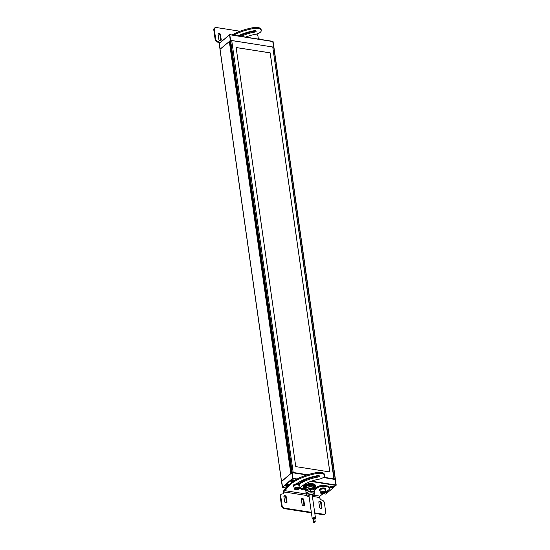 <?xml version="1.0" encoding="UTF-8"?>
<svg xmlns="http://www.w3.org/2000/svg" width="550" height="550" viewBox="0 0 550 550"><rect width="100%" height="100%" fill="white"/><g stroke="black" fill="none" stroke-linecap="round" stroke-linejoin="round"><path stroke-width="0.82" d="M313.692 518.176L314.655 518.038M315.178 521.702L314.146 521.751L315.178 521.702M313.101 518.932L313.692 518.519M314.586 522.452L313.562 522.5L314.586 522.452M312.228 518.629L308.969 495.756A1.65 0.722 -8.1 0 1 309.072 495.433A1.65 0.722 -8.1 0 1 310.846 494.773A1.65 0.722 -8.1 0 1 312.228 495.289L315.487 518.169A1.65 0.722 171.9 0 0 314.105 517.646A1.65 0.722 171.9 0 0 312.331 518.313A1.65 0.722 171.9 0 0 312.228 518.629A1.65 0.722 171.9 0 0 313.081 519.131M314.827 518.877A1.65 0.722 171.9 0 0 315.384 518.485A1.65 0.722 171.9 0 0 315.487 518.169M309.018 496.072A1.801 0.791 -8.1 0 1 308.818 495.777A1.801 0.791 -8.1 0 1 308.811 495.708A1.801 0.791 -8.1 0 1 310.564 494.732A1.801 0.791 -8.1 0 1 312.386 495.268A1.801 0.791 -8.1 0 1 312.386 495.337A1.801 0.791 -8.1 0 1 312.276 495.612M306.488 493.921A3.857 1.698 -8.1 0 1 306.453 493.776A3.857 1.698 -8.1 0 1 306.446 493.639A3.857 1.698 -8.1 0 1 310.193 491.535A3.857 1.698 -8.1 0 1 314.098 492.69A3.857 1.698 -8.1 0 1 314.105 492.834M306.302 490.841A3.603 1.588 -8.1 0 1 306.288 490.772A3.603 1.588 -8.1 0 1 306.281 490.634A3.603 1.588 -8.1 0 1 309.781 488.675A3.603 1.588 -8.1 0 1 313.418 489.754A3.603 1.588 -8.1 0 1 313.424 489.885M305.834 489.342A3.857 1.698 -8.1 0 1 305.8 489.204A3.857 1.698 -8.1 0 1 305.793 489.06A3.857 1.698 -8.1 0 1 309.547 486.956A3.857 1.698 -8.1 0 1 313.445 488.118A3.857 1.698 -8.1 0 1 313.452 488.256M306.061 490.93A3.857 1.698 -8.1 0 1 306.027 490.806A3.857 1.698 -8.1 0 1 306.027 490.662A3.857 1.698 -8.1 0 1 309.774 488.558A3.857 1.698 -8.1 0 1 313.672 489.72A3.857 1.698 -8.1 0 1 313.679 489.857A3.857 1.698 -8.1 0 1 313.658 490.002M305.958 490.284L305.374 490.188L305.278 486.64L309.533 485.107L313.679 485.76L313.624 489.362M305.374 490.188L305.477 488.008L309.726 486.482L313.871 487.128M309.533 485.107L309.726 486.482M305.278 486.64L305.477 488.008M306.604 494.856L306.027 494.766L306.13 492.587L310.379 491.054L314.524 491.707L314.27 493.941M306.027 494.766L305.896 490.985L310.152 489.452L310.379 491.054M305.896 490.985L306.13 492.587M310.152 489.452L314.298 490.105L314.524 491.707M294.236 488.799L293.886 486.331A2.571 1.134 -8.1 0 1 294.25 485.629A2.571 1.134 -8.1 0 1 297.048 484.791A2.571 1.134 -8.1 0 1 298.98 485.609L299.337 488.077A2.571 1.134 171.9 0 0 298.107 487.314A2.571 1.134 171.9 0 0 294.607 488.098A2.571 1.134 171.9 0 0 294.236 488.799L295.577 489.734C297.474 490.002 298.726 489.452 299.337 488.077A2.571 1.134 171.9 0 1 298.973 488.778M297.591 488.063L298.299 488.558L297.536 489.211L296.065 489.362L295.35 488.868L296.113 488.214L297.591 488.063M297.378 488.084L297.536 489.211M295.921 488.379L296.065 489.362M320.437 492.903L320.079 490.435A2.571 1.134 -8.1 0 1 320.444 489.727A2.571 1.134 -8.1 0 1 323.242 488.895A2.571 1.134 -8.1 0 1 325.174 489.706L325.531 492.181A2.571 1.134 171.9 0 0 324.301 491.411A2.571 1.134 171.9 0 0 320.801 492.202A2.571 1.134 171.9 0 0 320.437 492.903L321.771 493.838C323.668 494.106 324.919 493.556 325.531 492.181A2.571 1.134 171.9 0 1 325.167 492.882M323.785 492.168L324.493 492.663L323.73 493.316L322.259 493.467L321.544 492.972L322.314 492.319L323.785 492.168M323.572 492.188L323.73 493.316M322.114 492.484L322.259 493.467M293.996 487.073A3.087 1.361 -8.1 0 1 293.377 486.406L293.274 485.671A3.087 1.361 -8.1 0 1 293.714 484.825A3.087 1.361 -8.1 0 1 297.062 483.821A3.087 1.361 -8.1 0 1 299.386 484.804L299.496 485.533A3.087 1.361 -8.1 0 1 299.09 486.351M293.377 486.406A3.087 1.361 -8.1 0 1 293.817 485.561A3.087 1.361 -8.1 0 1 297.165 484.557A3.087 1.361 -8.1 0 1 299.496 485.533M320.189 491.178A3.087 1.361 -8.1 0 1 319.571 490.504L319.468 489.775A3.087 1.361 -8.1 0 1 319.907 488.929A3.087 1.361 -8.1 0 1 323.256 487.926A3.087 1.361 -8.1 0 1 325.579 488.902L325.689 489.638A3.087 1.361 -8.1 0 1 325.284 490.449M319.571 490.504A3.087 1.361 -8.1 0 1 320.011 489.658A3.087 1.361 -8.1 0 1 323.359 488.654A3.087 1.361 -8.1 0 1 325.689 489.638M284.054 508.585L284.584 508.131A2.571 1.897 -130.4 0 1 282.947 507.224A2.571 1.897 -130.4 0 1 282.074 505.505L281.545 505.959A2.571 1.897 49.6 0 0 282.418 507.671A2.571 1.897 49.6 0 0 284.054 508.585L311.403 512.868M314.029 495.213L320.052 496.155A1.031 0.529 98.9 0 0 319.653 497.523A2.571 1.897 49.6 0 0 320.519 499.242A2.571 1.897 49.6 0 0 322.004 500.122A2.571 1.897 -130.4 0 1 324.363 502.721L325.731 512.346A2.571 1.897 -130.4 0 1 325.325 513.858A2.571 1.897 -130.4 0 1 325.222 513.961A2.571 1.897 -130.4 0 1 323.874 514.291L323.345 514.738A2.571 1.897 49.6 0 0 324.692 514.408A2.571 1.897 49.6 0 0 324.796 514.312M281.222 494.271L280.692 494.718A2.571 1.897 49.6 0 0 280.177 496.334L280.706 495.887A2.571 1.897 -130.4 0 1 281.222 494.271A2.571 1.897 -130.4 0 1 282.411 493.921A2.571 1.897 49.6 0 0 283.607 493.577A2.571 1.897 49.6 0 0 283.711 493.474A2.571 1.897 49.6 0 0 284.123 491.961A1.031 0.529 98.9 0 1 284.522 490.593L305.91 493.941M286.811 488.503L286.681 487.589A5.149 2.262 -8.1 0 1 286.461 487.877A5.149 2.262 -8.1 0 1 286.172 488.159L286.296 489.074A5.149 2.262 171.9 0 0 286.591 488.792A5.149 2.262 171.9 0 0 286.811 488.503A37.668 16.576 -8.1 0 1 316.821 473.481A6.793 2.991 -8.1 0 1 324.576 475.386A6.793 2.991 -8.1 0 1 318.876 479.201A24.083 10.594 171.9 0 0 302.094 486.138L301.324 486.791A5.149 2.262 171.9 0 0 300.596 488.201A5.149 2.262 171.9 0 0 303.043 489.734L305.36 490.091M323.077 493.845A37.668 16.576 -8.1 0 1 322.603 494.113A5.149 2.262 171.9 0 0 322.183 494.368A5.149 2.262 171.9 0 0 321.826 494.643L320.052 496.155M298.306 483.966A29.233 12.856 -8.1 0 1 317.969 476.121A1.65 0.722 171.9 0 0 319.041 475.702M300.637 487.726A5.149 2.262 171.9 0 0 302.919 488.812L303.827 488.957M313.775 489.273A5.149 2.262 171.9 0 0 315.865 488.173L317.199 487.039A5.149 2.262 -8.1 0 1 324.211 485.464L326.989 485.904A5.149 2.262 -8.1 0 1 329.436 487.431L329.567 488.345A5.149 2.262 -8.1 0 1 328.928 489.679A37.668 16.576 -8.1 0 1 325.538 492.319M286.172 488.159L284.391 489.679A2.056 1.052 -81.1 0 0 283.594 492.408A2.571 1.897 -130.4 0 1 283.312 493.769M286.681 487.589A37.668 16.576 -8.1 0 1 316.69 472.567A6.793 2.991 -8.1 0 1 324.445 474.471L324.576 475.386M296.402 483.856A32.526 14.307 -8.1 0 1 317.597 475.647A1.65 0.722 -8.1 0 1 319.481 476.107A1.65 0.722 -8.1 0 1 318.099 477.036A29.233 12.856 171.9 0 0 299.124 484.357M286.296 489.074L284.522 490.593M314.194 490.084A5.149 2.262 171.9 0 0 315.996 489.087L317.329 487.953A5.149 2.262 -8.1 0 1 324.342 486.379L327.119 486.819A5.149 2.262 -8.1 0 1 329.567 488.345M301.386 499.469A1.416 1.045 -130.4 0 1 301.668 498.582A1.416 1.045 -130.4 0 1 302.926 498.596A1.416 1.045 -130.4 0 1 303.786 499.847L304.473 504.652A1.416 1.045 -130.4 0 1 304.184 505.539A1.416 1.045 -130.4 0 1 302.933 505.526A1.416 1.045 -130.4 0 1 302.067 504.274L301.386 499.469M283.924 496.732A1.416 1.045 -130.4 0 1 284.206 495.846A1.416 1.045 -130.4 0 1 285.464 495.859A1.416 1.045 -130.4 0 1 286.323 497.111L287.011 501.916A1.416 1.045 -130.4 0 1 286.722 502.803A1.416 1.045 -130.4 0 1 285.471 502.789A1.416 1.045 -130.4 0 1 284.604 501.538L283.924 496.732M318.849 502.205A1.416 1.045 -130.4 0 1 319.131 501.318A1.416 1.045 -130.4 0 1 320.389 501.332A1.416 1.045 -130.4 0 1 321.248 502.583L321.936 507.389A1.416 1.045 -130.4 0 1 321.647 508.276A1.416 1.045 -130.4 0 1 320.396 508.262A1.416 1.045 -130.4 0 1 319.529 507.011L318.849 502.205M284.584 508.131L311.327 512.325M314.731 512.854L323.874 514.291M280.706 495.887L282.074 505.505M280.177 496.334L281.545 505.959M303.868 505.704A1.416 1.045 49.6 0 0 303.944 505.099L303.256 500.301A1.416 1.045 49.6 0 0 301.455 498.871M286.406 502.968A1.416 1.045 49.6 0 0 286.481 502.37L285.794 497.564A1.416 1.045 49.6 0 0 283.993 496.134M321.331 508.441A1.416 1.045 49.6 0 0 321.406 507.836L320.719 503.03A1.416 1.045 49.6 0 0 318.918 501.607M314.806 513.404L323.345 514.738M304.831 487.822A4.634 2.035 171.9 0 0 305.202 488.373M305.188 488.565A4.634 2.035 -8.1 0 1 304.844 487.939A4.634 2.035 -8.1 0 1 305.271 486.888M313.837 487.933A5.149 2.262 171.9 0 0 314.524 486.564A5.149 2.262 171.9 0 0 310.647 484.935A5.149 2.262 171.9 0 0 305.064 486.606A5.149 2.262 171.9 0 0 304.336 488.015A5.149 2.262 171.9 0 0 305.209 489.053M313.857 487.032A4.634 2.035 171.9 0 0 313.988 486.523M305.772 486.461A4.634 2.035 -8.1 0 1 309.038 485.286M310.014 485.183A4.634 2.035 -8.1 0 1 313.197 485.684M313.72 486.069A4.634 2.035 -8.1 0 1 314.016 486.633A4.634 2.035 -8.1 0 1 313.864 487.314M313.83 488.022A5.246 2.303 171.9 0 0 313.878 487.987A5.246 2.303 171.9 0 0 313.796 485.526A5.246 2.303 171.9 0 0 304.982 486.592A5.246 2.303 171.9 0 0 304.741 486.812A5.246 2.303 171.9 0 0 305.222 489.136M305.305 489.72A6.071 2.674 -8.1 0 1 304.37 489.328A6.071 2.674 -8.1 0 1 304.274 486.482A6.071 2.674 -8.1 0 1 312.304 484.591A6.071 2.674 -8.1 0 1 314.854 487.836A6.071 2.674 -8.1 0 1 314.579 488.098A6.071 2.674 -8.1 0 1 313.803 488.641M314.896 487.795A6.174 2.716 171.9 0 0 314.93 487.754A6.174 2.716 171.9 0 0 315.528 486.324A6.174 2.716 171.9 0 0 310.881 484.371A6.174 2.716 171.9 0 0 304.178 486.379A6.174 2.716 171.9 0 0 303.304 488.063A6.174 2.716 171.9 0 0 304.274 489.273A6.174 2.716 171.9 0 0 304.322 489.301M303.304 488.063L303.188 487.245A6.174 2.716 -8.1 0 1 304.061 485.554A6.174 2.716 -8.1 0 1 310.764 483.546A6.174 2.716 -8.1 0 1 315.411 485.506L315.528 486.324M307.072 474.939L291.988 472.615L281.627 481.374M281.531 481.566L291.974 472.67L306.996 474.959M323.269 477.51L335.404 479.531M310.716 481.401L335.974 485.423L336.022 485.011L311.41 481.154M336.167 485.217L325.806 494.086L323.462 493.783M286.371 487.974L282.631 487.321L292.793 478.665L296.732 479.215M297.254 478.94L292.538 478.397L282.452 487.266M333.63 487.197A1.904 0.839 -8.1 0 1 331.567 487.816A1.904 0.839 -8.1 0 1 330.131 487.211A1.904 0.839 -8.1 0 1 330.399 486.688A1.904 0.839 -8.1 0 1 332.468 486.069A1.904 0.839 -8.1 0 1 333.898 486.674A1.904 0.839 -8.1 0 1 333.63 487.197M327.704 490.724A1.904 0.839 -8.1 0 1 328.501 491.274A1.904 0.839 -8.1 0 1 328.233 491.796A1.904 0.839 -8.1 0 1 325.531 492.353M292.909 481.532A1.904 0.839 -8.1 0 1 290.62 481.023A1.904 0.839 -8.1 0 1 290.888 480.501A1.904 0.839 -8.1 0 1 292.957 479.882A1.904 0.839 -8.1 0 1 294.394 480.487A1.904 0.839 -8.1 0 1 294.394 480.562M287.808 486.056A1.904 0.839 -8.1 0 1 285.223 485.623A1.904 0.839 -8.1 0 1 285.491 485.1A1.904 0.839 -8.1 0 1 287.293 484.488A1.904 0.839 -8.1 0 1 288.887 484.859M302.823 480.171L304.246 480.391M304.817 480.123L303.414 479.902M335.28 479.394L323.311 477.482M316.477 476.41L314.985 476.176M314.889 476.197L316.374 476.431M287.547 484.825L287.973 485.121L287.512 485.513L286.206 485.306L287.547 484.825M287.416 484.839L287.512 485.513M286.55 485.018L286.632 485.609M327.209 491.116L327.023 491.7L326.322 491.776M326.968 491.301L327.023 491.7M332.454 486.413L332.881 486.709L332.42 487.101L331.114 486.894L332.454 486.413M332.324 486.427L332.42 487.101M331.457 486.606L331.54 487.197M292.944 480.226L293.37 480.521L292.909 480.913L291.603 480.707L292.944 480.226M292.82 480.239L292.909 480.913M291.947 480.418L292.029 481.009M214.424 28.194A2.571 1.897 49.6 0 0 214.308 28.277A2.571 1.897 49.6 0 0 214.204 28.38A2.571 1.897 49.6 0 0 213.792 29.899L214.321 29.446A2.571 1.897 -130.4 0 1 214.734 27.926A2.571 1.897 -130.4 0 1 214.837 27.83A2.571 1.897 -130.4 0 1 216.178 27.5L240.109 31.247M256.486 34.052A2.571 1.897 -130.4 0 1 257.111 34.568A2.571 1.897 -130.4 0 1 257.978 36.286L258.363 38.995M219.856 42.934A2.571 1.897 49.6 0 0 219.532 42.549A2.571 1.897 49.6 0 0 218.048 41.663A2.571 1.897 -130.4 0 1 215.689 39.064L214.321 29.446M215.689 39.064L215.16 39.517A2.571 1.897 49.6 0 0 217.518 42.116A2.571 1.897 -130.4 0 1 219.01 42.996A2.571 1.897 -130.4 0 1 219.333 43.395M239.546 36.121A29.233 12.856 -8.1 0 1 254.643 31.171A1.65 0.722 171.9 0 0 255.716 30.759M232.155 34.966A37.668 16.576 -8.1 0 1 253.364 27.617A6.793 2.991 -8.1 0 1 261.119 29.521L261.25 30.436A6.793 2.991 -8.1 0 1 255.551 34.251A24.083 10.594 171.9 0 0 245.761 37.098M238.095 35.894A32.526 14.307 -8.1 0 1 254.272 30.697A1.65 0.722 -8.1 0 1 256.156 31.164A1.65 0.722 -8.1 0 1 254.774 32.086A29.233 12.856 171.9 0 0 241.051 36.355M233.537 35.179A37.668 16.576 -8.1 0 1 253.495 28.531A6.793 2.991 -8.1 0 1 261.25 30.436M220.605 40.638A1.416 1.045 49.6 0 0 220.681 40.033L219.993 35.227A1.416 1.045 49.6 0 0 218.192 33.797M215.16 39.517L213.792 29.899M221.21 39.579A1.416 1.045 -130.4 0 1 220.928 40.473A1.416 1.045 -130.4 0 1 219.67 40.459A1.416 1.045 -130.4 0 1 218.804 39.208L218.123 34.402A1.416 1.045 -130.4 0 1 218.405 33.516A1.416 1.045 -130.4 0 1 219.663 33.523A1.416 1.045 -130.4 0 1 220.522 34.781L221.21 39.579L220.681 40.033M247.232 32.367L248.614 32.581M273.879 47.197L230.739 40.336L219.993 49.218L219.23 43.498L229.646 34.719L273.075 41.58M272.786 41.346L229.673 34.595L219.423 43.299M273.879 47.176L273.075 41.552M229.522 41.229L229.914 40.899M273.921 47.293L272.759 46.991L334.262 479.132L335.397 479.476M307.697 474.746L293.191 472.471L231.722 40.562L230.739 40.411L229.907 40.831L291.418 472.931M291.438 473.014L291.954 472.56L293.157 472.759M229.934 41.037L219.986 49.342M282.322 487.163L281.531 481.346L291.026 473.364M333.939 479.146L272.759 46.991L231.722 40.562L293.226 472.704M329.794 471.941L270.153 52.876L236.129 47.547M236.129 47.52L295.769 466.613L329.828 471.948L270.181 52.855L236.129 47.52M334.228 478.899L323.613 477.242M317.288 476.245L315.762 476.011M309.114 496.76A2.833 1.244 -8.1 0 1 307.794 495.818A2.833 1.244 -8.1 0 1 310.661 494.264A2.833 1.244 -8.1 0 1 313.411 495.227A2.833 1.244 -8.1 0 1 312.373 496.293M314.298 494.209A3.857 1.698 171.9 0 0 314.291 494.065A3.857 1.698 171.9 0 0 310.393 492.903A3.857 1.698 171.9 0 0 306.646 495.007A3.857 1.698 171.9 0 0 306.646 495.151L306.453 493.776M295.659 489.706A2.262 0.997 -8.1 0 1 294.903 488.414A2.262 0.997 -8.1 0 1 297.99 487.719A2.262 0.997 -8.1 0 1 298.746 489.012A2.262 0.997 -8.1 0 1 295.659 489.706M321.853 493.811A2.262 0.997 -8.1 0 1 321.097 492.518A2.262 0.997 -8.1 0 1 324.184 491.824A2.262 0.997 -8.1 0 1 324.94 493.116A2.262 0.997 -8.1 0 1 321.853 493.811M316.69 472.567L316.821 473.481M326.989 485.904L327.119 486.819M324.211 485.464L324.342 486.379M317.199 487.039L317.329 487.953M315.865 488.173L315.996 489.087M302.919 488.812L303.043 489.734M317.969 476.121L318.099 477.036M319.653 497.523L312.482 496.402M306.742 495.502L284.123 491.961L283.594 492.408M304.473 504.652L303.944 505.099M303.786 499.847L303.256 500.301M287.011 501.916L286.481 502.37M286.323 497.111L285.794 497.564M321.936 507.389L321.406 507.836M321.248 502.583L320.719 503.03M292.194 472.608L292.964 478.624M281.655 481.353L282.631 487.321M335.926 485.354L335.156 479.339M292.793 478.665L291.809 472.697M288.207 485.588A1.595 0.701 -8.1 0 1 286.268 485.911A1.595 0.701 -8.1 0 1 285.519 485.299A1.595 0.701 -8.1 0 1 286.646 484.584M287.341 484.488A1.595 0.701 -8.1 0 1 287.911 484.516A1.595 0.701 -8.1 0 1 288.668 485.086M285.292 485.334A1.801 0.791 171.9 0 0 285.677 485.691M328.089 491.466A1.801 0.791 171.9 0 0 328.103 491.459A1.801 0.791 171.9 0 0 328.357 491.013M327.663 490.758A1.595 0.701 -8.1 0 1 327.889 491.666A1.595 0.701 -8.1 0 1 325.841 492.112M332.248 486.076A1.595 0.701 -8.1 0 1 332.819 486.104A1.595 0.701 -8.1 0 1 333.348 487.018A1.595 0.701 -8.1 0 1 331.176 487.506A1.595 0.701 -8.1 0 1 330.426 486.894A1.595 0.701 -8.1 0 1 331.554 486.172M330.199 486.922A1.801 0.791 171.9 0 0 330.577 487.279M333.493 486.867A1.801 0.791 171.9 0 0 333.499 486.86A1.801 0.791 171.9 0 0 333.754 486.413M292.738 479.889A1.595 0.701 -8.1 0 1 293.308 479.916A1.595 0.701 -8.1 0 1 293.837 480.831A1.595 0.701 -8.1 0 1 291.665 481.312A1.595 0.701 -8.1 0 1 290.916 480.7A1.595 0.701 -8.1 0 1 292.043 479.985M290.689 480.734A1.801 0.791 171.9 0 0 291.074 481.092M293.982 480.679A1.801 0.791 171.9 0 0 293.989 480.672A1.801 0.791 171.9 0 0 294.25 480.226M258.706 39.126A2.571 1.134 -8.1 0 1 259.937 39.146A2.571 1.134 -8.1 0 1 260.831 39.456M259.738 39.009A2.262 0.997 171.9 0 0 258.225 39.05M217.518 42.116L218.048 41.663M253.364 27.617L253.495 28.531M254.643 31.171L254.774 32.086M219.993 35.227L220.522 34.781M273.673 47.135L272.731 41.319M230.258 40.501L229.597 34.629M229.769 34.595L292.243 472.546M219.436 43.285L220.089 49.156M281.531 481.346L220.028 49.211M229.941 40.762L291.445 472.897M229.494 41.236L290.998 473.371M229.295 41.312L290.799 473.447M230.216 40.528L291.713 472.663M273.742 47.149L335.246 479.284M314.689 517.935L315.212 521.599M314.559 521.916L314.621 522.349M313.039 518.842L313.562 522.5M313.631 518.086L314.146 521.751M312.393 496.437L314.064 495.158L314.098 492.69M305.8 489.204L306.027 490.806M313.445 488.118L313.672 489.72M309.134 496.897L307.154 496.121L306.646 495.151M325.222 513.961L324.692 514.408M335.404 479.497L336.208 485.127M285.278 485.286L286.213 485.932L288.152 485.65M325.724 492.119C327.278 492.188 328.157 491.803 328.357 490.964M330.186 486.874L331.121 487.527C332.674 487.589 333.554 487.204 333.754 486.365M290.675 480.686L291.61 481.332C293.164 481.401 294.044 481.016 294.243 480.178M258.129 39.036L259.827 38.974L261.161 39.909M214.308 28.277L214.837 27.83M232.32 34.87L231.935 34.932M273.928 47.259L335.424 479.401M219.972 49.314L281.476 481.449M229.907 40.831L291.404 472.973"/></g></svg>
